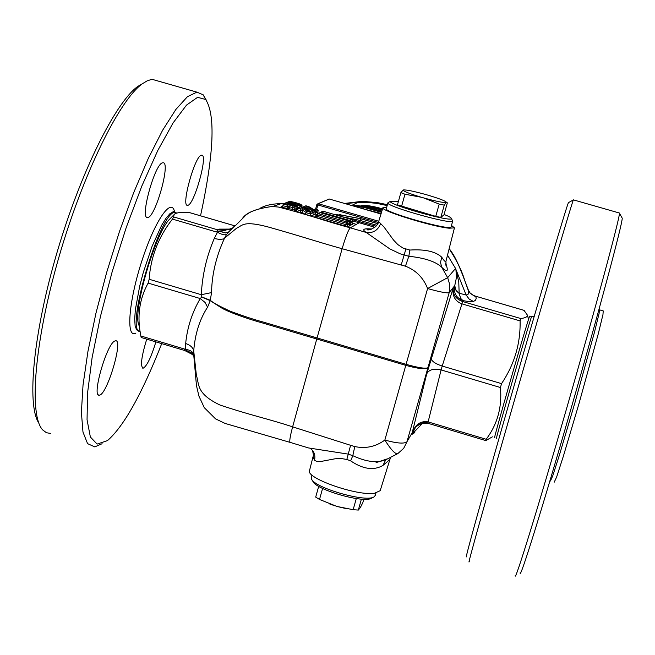 <?xml version="1.0" encoding="UTF-8"?>
<svg xmlns="http://www.w3.org/2000/svg" width="655" height="655" viewBox="0 0 655 655"><rect width="100%" height="100%" fill="white"/><g stroke="black" fill="none" stroke-linecap="round" stroke-linejoin="round"><path stroke-width="0.98" d="M603.23 310.961L602.96 314.564L598.375 333.452L578.987 403.611L563.415 456.044L556.619 477.053L554.245 482.154M520.144 572.814C519.661 580.879 542.446 507.969 570.742 409.686C599.022 311.469 622.266 224.477 622.242 218.213L621.914 217.632M568.671 202.501L568.417 202.649C566.264 207.307 540.596 293.677 512.202 392.329C483.775 491.053 463.396 564.61 466.581 556.332M469.283 561.36C466.139 570.087 487.124 495.024 516.246 393.901C545.328 292.851 571.389 204.54 573.346 199.939L573.534 199.906M619.081 212.94L619.491 213.293C619.401 219.433 595.485 308.251 566.526 408.81C537.558 509.443 514.462 583.924 515.198 575.524M529.789 316.177L529.69 316.144C528.266 317.781 491.103 446.866 494.787 437.368M155.898 341.885C151.117 357.442 146.851 366.219 143.109 368.225C140.186 366.333 141.398 356.639 146.745 339.151M162.71 162.817L162.915 162.784C171.201 161.138 155.3 218.058 147.653 217.468C139.384 219.564 154.981 162.915 162.71 162.817M201.445 155.219L201.601 155.194C208.585 153.72 194.003 205.899 187.617 205.293C180.649 207.152 194.985 155.202 201.445 155.219M114.74 341.042L115.517 340.788C123.746 338.938 106.888 395.53 99.306 395.153C91.397 397.413 106.626 344.014 114.74 341.042M50.746 433.454L46.431 432.726L42.722 429.95C28.664 415.442 34.371 342.221 58.606 258.234C82.727 174.246 119.554 99.748 142.397 83.734L137.853 86.394C115.796 101.91 80.753 171.831 57.157 252.028C33.454 332.216 26.536 404.782 38.768 422.933M161.728 343.629C141.906 394.032 123.811 426.364 107.453 440.627L97.12 444.09L90.374 437.016L87.049 419.773L87.565 392.902L92.085 357.769L100.428 316.537L112.095 272.03L126.259 227.432L141.881 185.938L157.839 150.396L173.043 122.984L186.528 105.095L197.573 97.317L205.67 99.486C215.626 114.993 213.915 153.769 200.528 215.806M206.448 100.403L203.165 94.803L196.901 92.142L187.461 96.662L175.859 109.459L162.579 130.32L148.235 158.559L133.587 192.897L119.447 231.583L106.659 272.472L95.949 313.205L87.942 351.432L83.029 385.042L81.392 412.314L82.98 432.063L87.565 443.632L94.762 446.898L102.098 443.722M142.397 83.734L147.08 80.909L150.658 79.705L152.656 79.476L157.986 81.007M140.121 331.536C124.245 332.576 160.328 209.837 175.098 212.441L176.932 213.08M444.082 214.447C448.888 216.363 451.303 217.697 451.328 218.459C452.507 222.757 386.704 204.213 390.478 201.322L398.355 201.642M388.464 202.444L387.94 202.78C384.722 206.055 453.219 225.353 452.728 221.03L452.408 220.375M452.728 221.03L451.074 226.892C451.524 231.338 383.044 212.04 386.303 208.642L387.924 202.829M403.12 190.089L403.374 189.95C406.337 189.704 413.821 191.235 425.807 194.543L427.985 195.174C439.128 198.506 445.253 200.856 446.374 202.223L447.349 202.845L443.959 214.881L440.815 217.37L435.747 216.379L397.454 204.851L400.876 192.627L404.97 194.24L421.402 197.27C409.473 193.667 403.374 191.276 403.12 190.089L400.876 192.627M446.366 202.338L446.161 202.485C443.435 202.821 435.927 201.29 423.629 197.908L439.202 204.106L444.262 205.13L446.161 202.485M440.815 217.37L444.262 205.13M435.747 216.379L439.202 204.106M423.629 197.908L421.402 197.27M401.54 206.497L404.97 194.24M312.353 480.14L312.722 480.77C313.688 489.367 366.35 504.407 372.089 497.718L372.965 497.251M375.274 495.319L374.529 496.425C368.47 503.539 312.312 487.5 311.313 478.379L311.903 474.949M363.795 499.225L362.837 502.639L360.315 507.609L358.326 510.073L353.151 509.705L336.973 506.454L346.151 508.608M361.413 499.118L358.326 510.073M356.287 498.578L353.151 509.705M318.707 486.321L315.694 497.088L319.509 499.462L336.973 506.454M329.416 503.875L334.795 505.791M322.596 488.433L319.509 499.462M345.365 203.68L358.113 202.297L366.473 202.321L376.895 203.386L387.154 205.588M345.218 203.631L358.342 202.182L366.653 202.215L377.002 203.263L387.195 205.424M344.546 203.443L359.439 201.65L365.474 201.593L377.517 202.641L387.408 204.671M188.689 212.367L188.321 212.261C179.822 212.105 175.049 212.932 174.001 214.742L169.448 219.343C154.932 233.72 132.195 312.697 138.942 325.289M524.025 310.372L527.48 315.235C527.553 316.807 525.326 317.912 520.815 318.551L520.086 320.893C520.619 343.441 514.437 364.352 501.55 383.633L500.436 387.514C502.18 407.074 497.423 424.325 486.166 439.276L485.863 440.545L492.413 436.836M469.774 292.679L472.992 295.151L475.53 296.199M184.628 350.482L141.161 337.481L140.858 335.982C136.87 316.807 139.294 299.179 148.128 283.099L149.168 279.267C150.65 257.03 158.412 236.979 172.445 219.098L173.714 216.952L174.001 214.742M451.483 225.435L454.447 227.858L449.215 228.218C432.234 226.728 379.679 210.427 382.921 207.701L386.696 207.217M312.443 450.353C313.393 453.923 313.589 456.052 313.024 456.732L309.545 470.511C305.214 477.888 356.451 496.023 374.373 493.33L380.195 490.677L390.241 458.41M193.692 354.92L193.716 350.916C195.034 333.944 199.652 319.37 207.561 307.187L210.222 300.661L211.549 292.589L201.298 294.709L201.83 296.952L200.25 298.549C192.111 312.492 187.248 327.475 185.668 343.498L185.586 349.385C190.294 350.007 192.988 351.784 193.659 354.715M292.245 203.107L296.338 204.114M313.229 214.398L316.242 215.282L315.374 213.17L312.754 212.384M318.158 213.407L317.806 212.064L315.374 213.17L315.8 211.614L318.232 210.517L317.806 212.064M307.441 209.657L307.94 207.815L311.133 209.895M307.915 206.562L305.811 207.463L303.838 206.808L306.081 205.834L309.586 207.013L313.851 209.756L315.579 208.97L317.56 209.584L315.374 210.558L312.902 209.805L307.915 206.562L307.94 207.815M305.246 208.216L306.204 208.536L307.956 207.758M318.232 210.517L317.56 209.584M298.312 207.389L297.018 207.095M296.699 208.855L297.108 208.953M282.469 206.456L280.684 207.152L296.625 210.132M296.068 210.165L294.652 210.754L296.936 209.584L297.362 208.02L300.899 209.191L302.7 208.405L302.242 210.059L300.448 210.82L296.936 209.584M294.652 210.754L301.251 212.932L300.448 210.82M301.251 212.932L302.307 212.474L302.242 210.059M312.402 210.304L310.159 211.295L307.662 210.492L302.667 207.201L300.506 208.102L298.508 207.439L300.833 206.481L304.338 207.643L308.628 210.452L310.429 209.665L312.435 210.304L313.074 211.246L312.631 212.834L313.606 214.603M302.307 212.474L304.747 214.103L306.417 212.695L302.274 209.936M302.684 208.462L306.835 211.197L310.576 212.376L310.142 213.939L311.002 216.093L313.982 214.717M304.747 214.103L311.002 216.093M306.835 211.197L306.417 212.695M310.576 212.376L313.074 211.246M349.385 224.845L351.031 225.066L352.857 224.043L352.038 222.536L349.483 223.478M233.802 226.753L230.11 230.511M352.046 223.191L356.263 224.419L350.286 227.817C325.142 221.12 308.284 214.578 278.301 207.029L272.062 206.505C256.146 208.699 246.329 212.605 242.612 218.205M260.256 208.159C265.668 205.236 272.611 203.738 281.101 203.656L283.427 203.811M316.16 216.183L314.736 216.846L316.701 217.706L345.611 226.106L348.288 226.597L350.155 225.557L349.565 225.164M296.33 205.252L301.849 205.932M295.168 210.001L294.693 208.044L289.723 206.808L289.06 208.486M292.482 209.387L293.039 205.072L284.335 203.476L286.767 202.542L295.593 204.933L296.535 205.613L293.039 205.072M284.335 203.476L283.263 204.098L282.772 205.891L280.684 207.152M287.692 208.708L286.792 206.62L282.813 205.736M286.743 204.016L287.218 205.056L286.792 206.62M288.577 208.355L287.684 206.227L286.8 206.571M296.74 209.371L296.731 208.151L294.693 208.044L295.135 206.464L297.083 206.612L296.535 205.613M287.209 205.089L288.094 204.745L287.684 206.227M288.094 204.745L295.135 206.456L294.889 205.482M341.099 214.848L339.74 214.717M339.937 216.117L338.905 214.955L334.263 214.472M340.559 216.297L339.339 214.742L338.905 214.955M316.611 209.289L318.305 203.73L316.856 204.54L317.814 204.933L378.361 222.487M328.139 199.325L329.285 199.022M378.754 221.259L318.305 203.73L329.26 199.022L380.989 213.997L329.26 199.014L317.994 203.68L316.856 204.54L315.628 208.986L316.864 204.556M352.013 223.085L356.263 224.419L351.997 222.929M313.016 456.74L314.539 460.277C315.554 455.405 314.236 451.524 310.585 448.634M397.397 453.841L386.262 459.532C377.558 463.314 366.415 462.029 352.808 455.683L348.075 454.095L308.456 447.93M314.539 460.277L316.914 461.464L320.36 461.578L335.008 458.803L340.854 458.492L346.831 459.442L350.638 460.858C363.026 469.234 373.8 470.749 382.954 465.418L385.787 459.761M382.954 465.418C387.359 461.865 389.782 459.523 390.233 458.41L390.552 457.534M387.089 458.942L376.068 462.618M415.426 427.125L406.976 441.748C404.381 443.967 397.004 443.41 384.853 440.062C391.15 449.985 395.464 454.496 397.806 453.604L403.677 448.364L406.976 441.748L449.183 292.654L454.783 285.588L455.561 289.485L459.163 293.227L458.754 281.724L455.561 268.46L447.504 255.172M445.629 263.834L446.08 265.914L445.949 261.255C445.547 262.27 444.147 260.919 441.74 257.21L440.52 262.385L441.675 267.183C447.406 272.922 448.724 271.555 445.654 263.081M441.74 257.21C435.591 251.471 424.964 249.088 409.85 250.054L402.972 248.048L397.847 244.593L393.598 240.131L384.059 227.097L380.637 223.609C377.886 230.396 373.08 233.344 366.219 232.451L389.725 248.835L400.238 253.837L408.826 256.277C424.661 257.923 435.616 261.55 441.675 267.183L447.668 277.654L427.6 288.544L406.075 364.336C418.267 367.758 425.513 368.896 427.813 367.742C425.332 369.518 417.988 368.724 405.789 365.367L384.853 440.062C375.724 446.71 365.703 448.88 354.789 446.563L352.808 455.683L350.638 460.858M371.803 229.045C363.459 228.259 361.593 229.397 366.219 232.451L350.286 227.817C348.329 229.872 345.611 236.84 342.131 248.728L405.453 266.192C415.958 270.261 423.343 277.704 427.6 288.544C439.808 291.974 447.005 293.35 449.183 292.654L449.854 285.031L447.668 277.654L455.528 268.493L466.139 295.012L459.163 293.227M380.637 223.609L378.672 221.586C377.509 228.046 366.546 231.362 367.054 229.356L371.5 229.152M447.496 255.196L455.561 268.46M297.083 203.23L292.228 201.879L290.321 202.632L298.762 204.319L297.083 203.23L296.387 203.942L297.214 204.27M292.228 201.879L292.695 202.894M295.577 203.951L290.493 202.673M294.16 202.215L299.253 203.77L301.177 205.08L287.701 202.182L290.083 201.257L299.253 203.77M298.508 207.439L297.362 208.02M300.833 206.481L300.129 206.636M310.429 209.665L309.709 209.837M310.159 211.295L310.576 212.359M307.662 210.492L306.843 211.172M302.667 207.201L302.7 208.405M300.506 208.102L300.907 209.158M303.838 206.808L302.831 207.136M309.799 207.136L305.402 206.006M317.593 209.584L314.891 209.158M315.374 210.558L315.8 211.614L313.033 210.779M312.902 209.797L312.198 210.23M305.811 207.463L306.212 208.511M292.441 204.72L292.965 204.27L288.929 203.173L287.856 203.59L292.605 204.753M288.929 203.173L289.42 203.975M288.937 203.852L288.036 203.631M292.736 204.778L294.079 204.876L292.965 204.27M287.701 202.182L286.079 202.804M287.627 203.68L288.102 204.712M294.144 202.207L289.404 201.519M297.173 206.088L297.247 204.556M320.885 212.842L321.187 212.212L319.935 212.605L321.99 211.639M349.778 221.889L350.622 222.012L349.786 220.506L349.442 221.284M351.653 219.523L352.456 221.005L351.629 219.515L349.786 220.506L321.187 212.212L323.218 211.27L351.629 219.515L323.226 211.27M318.985 213.022L320.262 212.662M348.935 220.989L347.035 221.996L346.544 223.265L347.879 223.511L347.035 221.996L318.158 213.612L320.229 212.654L316.66 214.447L317.65 214.873L317.822 213.563M349.328 224.018L347.445 225.083L347.879 223.511L349.754 222.487L348.918 220.981L320.229 212.654L348.91 220.981L349.762 222.463M367.815 206.603L367.267 206.063L367.275 206.522M362.305 205.842L362.281 205.416L361.47 205.752M382.446 209.264L362.281 205.416C367.455 205.244 374.218 206.407 382.553 208.904M355.174 206.522L353.323 205.981M358.162 205.457L350.736 205.236L366.374 206.382L382.217 209.985M381.89 211.074L368.683 207.758L355.133 206.096M381.505 212.318L364.074 207.455L363.083 208.405L364.074 207.455L369.199 208.355M362.976 208.781L381.144 213.481M369.076 208.315L381.619 211.933M520.815 318.551L462.373 301.447C455.536 298.778 452.515 294.152 453.317 287.57C452.007 295.544 454.75 300.94 461.554 303.748L520.086 320.893M501.55 383.633L442.207 366.055L462.962 300.612C468.464 301.644 471.96 301.93 473.45 301.472L475.579 300.211L476.283 298.181L475.497 296.191L473.115 295.217M486.166 439.276L428.034 421.885C420.821 420.657 415.548 424.276 412.208 432.726L415.041 427.559M300.899 209.191L300.465 210.754M194.109 356.23L191.768 352.963L187.764 351.195L193.798 355.681M207.561 307.187L205.064 302.446L200.25 298.549L148.128 283.099M211.549 292.589C211.852 274.617 216.125 256.596 224.37 238.51L226.556 234.416C224.911 235.35 221.881 234.629 217.485 232.255L214.25 238.535C206.579 256.441 202.264 275.165 201.298 294.709L149.168 279.267M192.357 354.461L184.726 350.515L184.587 349.066L187.764 351.195M232.328 228.276L220.358 231.559L225.68 232.951L228.358 232.189L229.807 230.773M220.358 231.559L216.469 231.985L217.673 229.823L173.714 216.952M226.556 234.416L244.192 216.895C248.253 211.852 257.538 208.388 272.062 206.505M193.831 355.55L194.339 356.009M229.93 229.299L224.681 229.52L225.435 229.889L225.205 230.421L217.673 229.823L219.433 229.119L225.435 229.889L231.207 228.8M411.946 434.224L415.794 426.831L418.258 424.956L422.27 423.523L417.03 425.611M411.766 434.511L422.18 423.67M428.059 423.318L422.27 423.523L422.835 422.95M455.995 270.507L456.412 277.753L454.709 285.817L454.783 287.995L456.281 290.845L459.147 293.448L460.727 298.475L462.962 300.612C456.191 297.886 453.44 292.949 454.709 285.817L453.317 287.57L426.733 373.833L412.208 432.726L414.468 428.296M468.235 289.78L468.685 293.407L467.973 294.373L466.139 295.012L469.127 299.032L473.45 301.472M449.142 248.728C456.838 260.559 462.021 271.104 464.69 280.34L468.391 290.165L470.192 293.219L476.062 297.018M268.902 227.179C302.02 236.496 315.997 241.441 342.131 248.728L317.061 337.931L262.843 321.941C254.533 319.73 243.791 316.209 230.617 311.371C219.474 306.27 212.711 302.569 210.32 300.285L201.83 296.952M214.25 238.535L219.589 239.452L223.543 238.969L236.611 228.202C242.8 225.385 243.193 220.268 268.877 227.17M201.789 297.1L210.222 300.661L222.127 308.276C231.493 313.516 253.198 320.491 262.557 322.972L405.789 365.367L406.075 364.336L317.061 337.931L292.629 426.847C267.019 418.43 252.502 415.86 220.072 405.06M220.047 405.052C195.837 393.565 199.398 384.157 196.402 375.421L193.716 350.916C193.02 347.576 190.335 345.103 185.668 343.498M550.421 481.007L552.73 475.89L559.468 454.865L575 402.432L594.445 332.306L599.096 313.442L599.423 309.856M531.68 316.725L531.59 316.701C530.247 318.355 493.076 447.455 496.678 437.941M174.615 212.195C171.782 196.14 154.719 220.71 141.693 261.468C128.503 302.135 125.85 339.2 135.88 333.1M138.966 331.012L136.567 329.817L135.11 325.74L134.693 318.944L135.348 309.717L139.744 285.891L143.281 272.513L152.091 246.305L161.662 225.279L166.108 218.082L170.038 213.563L173.264 211.909L174.926 212.392M524.164 310.388L475.505 296.166L524.213 310.421M188.321 212.261L234.703 225.819M230.298 229.094L219.433 229.119M172.445 219.098L216.469 231.985M500.436 387.514L441.102 369.928L427.789 423.236L485.617 440.537M426.733 373.833C429.066 369.567 433.856 368.266 441.102 369.928L442.207 366.055C435.149 363.697 431.465 361.101 431.146 358.26M293.08 202.084L292.687 203.222M308.914 210.19L307.539 209.272M296.756 208.053L297.059 208.937M312.631 212.834L310.134 213.956L306.409 212.744M301.177 205.08L301.537 206.71M296.731 208.151L297.173 206.538L296.911 209.649M290.484 204.409L289.723 206.808L287.668 206.276M283.247 204.163L287.218 205.056M360.733 218.68L339.47 214.684L360.733 218.68L377.82 223.642L360.627 218.737L359.996 220.375L376.797 225.246M377.779 223.715L360.627 218.737L339.339 214.742M342.123 216.756L359.996 220.375M375.962 226.245L351.555 219.49M351.031 225.066L350.188 223.568L350.622 222.012L352.456 221.005L359.21 222.741L356.263 224.419M359.677 221.513L359.21 222.741L374.848 227.285M346.831 459.442L350.589 445.302L292.629 426.847C289.936 436.991 289.158 442.191 290.296 442.436L308.431 447.914M409.85 250.054L408.826 256.277L405.453 266.192M405.846 249.203L401.212 264.956M295.642 203.967L298.762 204.319M290.009 204.123L290.28 203.508M290.984 204.376L294.079 204.876M295.732 204.99L297.173 206.538M292.114 203.836L295.618 204.941M291.59 203.697L291.835 203.156M299.384 203.828L299.278 203.779C301.562 204.72 302.413 205.449 301.84 205.957L301.627 206.743M352.857 224.043L352.03 222.553L352.456 221.005M349.573 225.181L349.975 225.402L349.328 224.035L349.762 222.479L349.32 224.051L350.155 225.557M348.288 226.597L347.445 225.083L317.216 216.437L316.218 216.027L316.652 214.48L316.218 216.027L315.088 216.895L316.218 216.044M314.736 216.846L315.972 216.477M345.611 226.106L346.544 223.265L317.65 214.873L316.701 217.706M359.104 207.66L362.886 208.085M184.587 349.066L140.858 335.982M354.789 446.563L350.589 445.302M568.417 202.649L573.346 199.939M619.499 213.055L573.371 199.857M622.242 218.213L619.491 213.293M598.932 309.651L603.509 311.043M529.69 316.144L534.152 316.611M142.422 368.02L143.109 368.225M146.794 217.214L147.653 217.468M186.962 205.097L187.617 205.293M98.406 394.875L99.306 395.153M205.67 99.486L203.165 94.803M152.656 79.476L196.901 92.142M175.098 212.441L173.264 211.909L172.863 210.992L173.952 212.114M390.478 201.322L387.965 202.722M451.328 218.459L452.744 220.964M375.896 493.117L375.258 495.393M352.185 205.195L358.113 202.297M358.342 202.182L359.439 201.65M528.536 319.46L527.48 315.235M188.419 212.269L234.719 225.803M296.527 210.239L295.192 210.795M272.586 206.513L281.101 203.664L283.435 203.795M292.556 207.545L292.359 208.618M280.962 207.16L282.289 206.644M382.913 207.741L378.656 221.578M454.447 227.858L445.957 261.255M298.246 207.414L300.645 206.431M300.809 206.472L304.354 207.643M304.395 207.66L308.603 210.411M308.538 210.353L310.224 209.616M310.404 209.657L312.435 210.304M303.56 206.784L305.91 205.785M309.627 207.021L313.827 209.715M313.761 209.657L315.407 208.929M284.18 203.468L286.653 202.518M286.751 202.542L292.097 203.836M287.537 202.174L289.96 201.232M352.464 220.997L352.038 222.536M317.814 213.563L316.652 214.455M362.248 205.416L361.363 205.744M362.698 208.699L362.821 208.257M364.074 207.455L369.06 208.315M415.049 427.559C421.378 422.631 425.619 421.19 427.764 423.228M470.208 293.211L468.751 291.688L464.673 280.348C458.541 264.211 455.168 256.277 449.166 248.622M353.905 223.666L352.005 223.027M352.022 223.118L353.929 223.674M472.992 295.151L470.249 293.284M414.828 432.578L411.921 434.404M289.952 442.338L225.123 423.441L215.544 418.864L204.294 407.68L198.907 396.062L196.451 385.508L193.782 355.534"/></g></svg>
